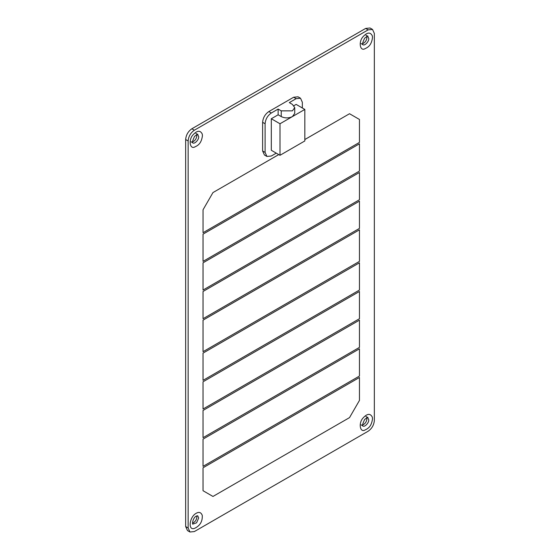 <?xml version="1.0" encoding="UTF-8"?>
<svg xmlns="http://www.w3.org/2000/svg" width="560" height="560" viewBox="0 0 560 560"><rect width="100%" height="100%" fill="white"/><g stroke="black" fill="none" stroke-linecap="round" stroke-linejoin="round"><path stroke-width="0.84" d="M293.657 97.237L296.135 98.672L289.31 102.613L292.411 104.405L294.728 107.632L292.411 110.859L281.239 110.859L278.138 109.067L271.313 113.008L268.828 111.573L293.657 97.237L298.046 96.803L300.524 98.238L302.344 102.256L302.344 107.989M294.728 107.632L294.728 113.365L292.411 116.592C288.687 118.328 284.963 118.328 281.239 116.592L278.138 114.8L278.138 109.067M293.958 105.665L296.135 104.405L304.829 109.424L280 123.76L280 155.295L304.829 140.959L304.829 109.424M280 155.295L271.313 150.276L271.313 118.741L278.138 114.8M276.276 153.139L271.313 156.009L266.924 156.443L264.439 155.008L262.619 150.99L262.619 122.325L265.104 123.76C265.496 119.203 267.568 115.626 271.313 113.008M265.104 123.76L265.104 152.425L262.619 150.99M266.924 156.443L265.104 152.425M296.135 98.672L300.524 98.238M271.313 118.741L280 123.76M262.619 122.325C263.018 117.775 265.083 114.191 268.828 111.573M212.968 496.447L203.035 490.714L203.035 467.775L203.049 490.721L212.975 496.454L349.531 417.613L359.457 400.414L359.457 377.482L203.049 467.782L359.457 377.482M203.035 380.338L203.035 353.101L203.049 380.345L359.457 290.045L359.457 262.808L203.049 353.108L359.457 262.808M203.035 261.366L203.035 234.129L359.45 143.822L203.049 234.136L203.049 261.373L359.457 171.066L359.457 143.829M203.035 290.031L203.035 262.801L359.45 172.494L203.049 262.808L203.049 290.038L359.457 199.738L359.457 172.501M203.035 409.01L203.035 381.773L203.049 409.017L359.457 318.71L359.457 291.473L203.049 381.78L359.457 291.473M203.035 466.347L203.035 439.11L203.049 466.354L359.457 376.047L359.457 348.81L203.049 439.117L359.457 348.81M203.035 351.673L203.035 320.138L359.45 229.831L203.049 320.145L203.049 351.68L359.457 261.373L359.457 229.838M278.768 154.581L212.975 192.57L278.761 154.574M304.829 139.524L349.531 113.729L304.829 139.538M203.049 232.701L203.049 209.769L212.968 192.563L203.049 209.769L203.049 232.701L359.457 142.401L359.457 119.462L349.531 113.729M203.035 318.703L203.035 291.466L359.45 201.159L203.049 291.473L203.049 318.71L359.457 228.403L359.457 201.166M203.035 437.675L203.035 410.438L203.049 437.682L359.457 347.382L359.457 320.145L203.049 410.445L359.457 320.145M192.528 523.215C195.139 521.976 196.588 519.876 196.889 516.908L196.756 515.893M362.593 43.736C365.204 42.497 366.66 40.397 366.961 37.429L366.821 36.414M362.208 425.089C364.931 424.158 366.513 422.03 366.961 418.719L366.821 417.704M192.136 141.988C194.866 141.057 196.448 138.929 196.889 135.618L196.756 134.603M372.323 35.875L372.505 37.576C371.441 45.346 368.137 47.215 364.882 48.769C359.961 51.513 358.26 41.671 363.174 36.561C367.318 32.172 370.37 31.941 372.323 35.875L372.484 37.394M202.258 134.064L202.433 135.758C201.369 143.535 198.072 145.404 194.817 146.951C189.896 149.702 188.195 139.86 193.102 134.75C197.246 130.361 200.298 130.13 202.258 134.064L202.412 135.583M196.21 513.289C199.038 511.651 201.054 512.337 202.258 515.354C202.615 521.318 200.137 525.616 194.817 528.248C187.544 531.391 189.378 516.733 196.21 513.289M372.323 417.165L372.505 418.866C371.441 426.636 368.137 428.505 364.882 430.059C359.961 432.803 358.26 422.961 363.174 417.851C367.318 413.462 370.37 413.231 372.323 417.165L372.484 418.684M368.137 29.869L372.526 29.435L374.346 33.453L374.346 420.476C373.947 425.026 371.882 428.61 368.137 431.228L194.348 531.566L189.959 532L188.139 527.982L185.654 526.547L185.654 139.524L188.139 140.959C188.531 136.409 190.603 132.825 194.348 130.207L191.863 128.772L365.652 28.434L368.137 29.869L194.348 130.207M372.526 29.435L370.041 28L365.652 28.434M191.863 128.772C188.118 131.39 186.053 134.974 185.654 139.524M185.654 526.547L187.474 530.565L189.959 532M188.139 140.959L188.139 527.982M281.239 116.592L281.239 110.859M368.76 38.472C369.18 41.475 364.357 46.354 362.929 44.618C361.921 45.108 362.474 42.987 364.588 38.262C367.22 36.176 368.277 35.511 367.759 36.26L368.76 38.472M198.688 136.654C199.115 139.664 194.292 144.543 192.864 142.807C191.856 143.297 192.409 141.176 194.516 136.451C197.148 134.365 198.205 133.7 197.687 134.449L198.688 136.654M197.687 515.739L198.688 517.951L196.581 522.809L192.864 524.097C192.024 524.958 192.64 517.699 196.371 516.082L197.687 515.739M368.76 419.762C369.18 422.765 364.357 427.644 362.929 425.908C361.921 426.398 362.474 424.277 364.588 419.552C367.22 417.466 368.277 416.801 367.759 417.55L368.76 419.762M365.96 35.217L367.759 36.26M361.13 43.582L362.929 44.618M195.888 133.406L197.687 134.449M191.065 141.771L192.864 142.807M365.96 416.507L367.759 417.55M361.13 424.872L362.929 425.915"/></g></svg>
